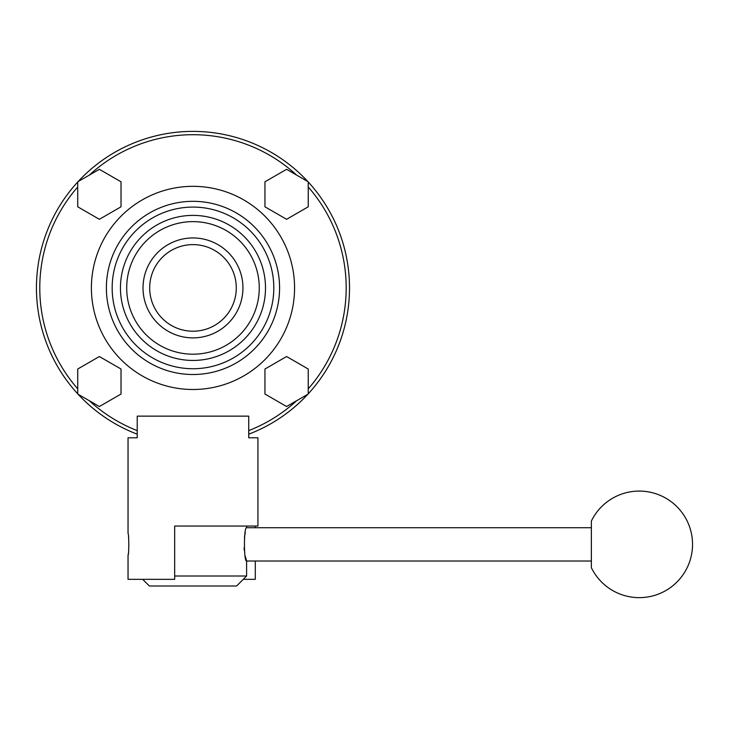 <?xml version="1.0" encoding="UTF-8"?>
<svg xmlns="http://www.w3.org/2000/svg" width="729" height="729" viewBox="0 0 729 729"><rect width="100%" height="100%" fill="white"/><g stroke="black" fill="none" stroke-linecap="round" stroke-linejoin="round"><path stroke-width="1.09" d="M192.985 244.616A43.293 43.293 0 0 1 230.482 309.561A43.293 43.293 0 0 1 155.487 309.561A43.293 43.293 0 0 1 192.985 244.616M192.985 237.955A49.955 49.955 0 0 1 236.251 312.896A49.955 49.955 0 0 1 149.718 312.896A49.955 49.955 0 0 1 192.985 237.955M192.985 221.634A66.275 66.275 0 0 1 250.384 321.052A66.275 66.275 0 0 1 135.585 321.052A66.275 66.275 0 0 1 192.985 221.634M192.985 215.392A72.526 72.526 0 0 1 255.788 324.177A72.526 72.526 0 0 1 130.172 324.177A72.526 72.526 0 0 1 192.985 215.392M192.985 207.091A80.819 80.819 0 0 1 262.978 328.323A80.819 80.819 0 0 1 122.991 328.323A80.819 80.819 0 0 1 192.985 207.091M192.985 201.322A86.587 86.587 0 0 1 267.971 331.212A86.587 86.587 0 0 1 117.989 331.212A86.587 86.587 0 0 1 192.985 201.322M192.985 186.332A101.577 101.577 0 0 1 280.957 338.703A101.577 101.577 0 0 1 105.012 338.703A101.577 101.577 0 0 1 192.985 186.332M192.985 131.384A156.535 156.535 0 0 1 307.857 181.585A156.535 156.535 0 0 0 78.112 181.585A156.535 156.535 0 0 1 192.985 131.384M308.239 182.004A156.535 156.535 0 0 1 308.239 393.833A156.535 156.535 0 0 0 308.239 182.004M307.857 394.252A156.535 156.535 0 0 1 248.735 434.183A156.535 156.535 0 0 0 307.857 394.252M137.225 434.183A156.535 156.535 0 0 1 78.112 394.252A156.535 156.535 0 0 0 137.225 434.183M77.721 393.833A156.535 156.535 0 0 1 77.721 182.004A156.535 156.535 0 0 0 77.721 393.833M264.946 206.799L286.597 219.301L308.239 206.799L308.239 181.803L286.597 169.31L264.946 181.803L264.946 206.799M264.946 394.024L286.597 406.527L308.239 394.024L308.239 369.029L286.597 356.527L264.946 369.029L264.946 394.024M121.023 369.029L99.372 356.527L77.721 369.029L77.721 394.024L99.372 406.527L121.023 394.024L121.023 369.029M121.023 181.803L99.372 169.31L77.721 181.803L77.721 206.799L99.372 219.301L121.023 206.799L121.023 181.803M128.04 555.188L128.04 579.336L174.668 579.336L174.668 526.046L257.929 526.046L257.929 437.792L248.735 437.792L248.735 416.141L137.225 416.141L137.225 437.792L128.04 437.792L128.04 533.537C129.024 532.863 129.024 555.844 128.04 555.188C128.732 553.147 128.942 547.552 128.668 538.412M255.296 526.046L255.296 527.714M255.296 561.02L255.296 579.336L243.276 579.336M128.659 538.275L128.486 536.699M243.732 578.872L243.732 579.336M245.29 532.589L244.415 537.492M244.078 547.926L244.324 550.532M245.381 556.5L246.602 561.02C243.741 562.059 243.741 526.684 246.602 527.714L591.356 527.714M246.602 526.046L246.602 527.714M591.356 561.02L246.602 561.02L246.602 576.001L174.668 576.001M246.602 576.001L236.615 585.998L149.354 585.998L142.693 579.336M591.356 521.053L591.356 567.681A53.29 53.29 0 0 0 665.094 590.973A53.29 53.29 0 0 0 636.444 491.155A53.29 53.29 0 0 0 591.356 521.053M89.321 175.106A153.199 153.199 0 0 1 296.648 175.106M77.721 388.839A153.199 153.199 0 0 1 77.721 186.988M296.648 400.722A153.199 153.199 0 0 1 248.735 430.611M137.225 430.611A153.199 153.199 0 0 1 89.321 400.722M308.239 186.988A153.199 153.199 0 0 1 308.239 388.839"/></g></svg>

